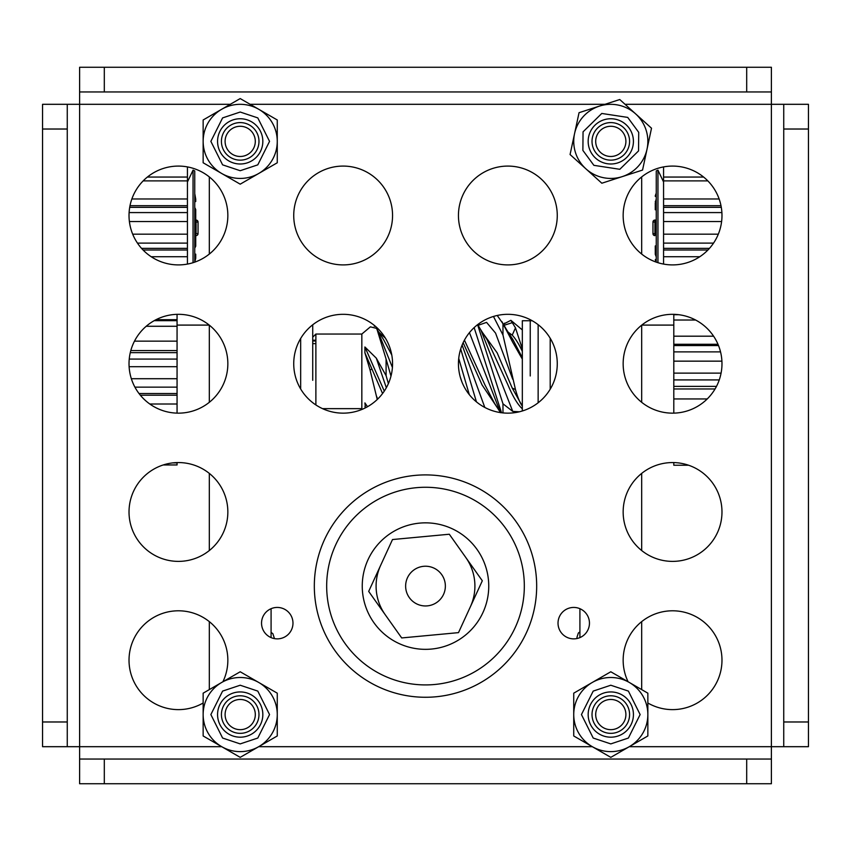 <?xml version="1.0" encoding="UTF-8"?>
<svg xmlns="http://www.w3.org/2000/svg" width="851" height="851" viewBox="0 0 851 851"><rect width="100%" height="100%" fill="white"/><g stroke="black" fill="none" stroke-linecap="round" stroke-linejoin="round"><path stroke-width="1.28" d="M592.349 718.053A18.775 18.775 0 0 1 607.306 696.118A18.775 18.775 0 0 1 629.251 711.074A18.775 18.775 0 0 1 614.294 733.019A18.775 18.775 0 0 1 592.349 718.053M595.966 717.372A15.105 15.105 0 0 1 607.986 699.724A15.105 15.105 0 0 1 625.634 711.755A15.105 15.105 0 0 1 613.603 729.403A15.105 15.105 0 0 1 595.966 717.372M663.567 181.997L657.951 170.136L657.951 262.693M657.951 170.136L656.249 170.934L656.249 262.14M656.249 249.269L655.27 248.13L655.27 245.928L656.249 245.801M656.249 200.549L655.27 203.006L656.249 198.815M656.249 193.145L655.27 195.783L656.249 193.879M656.249 196.677L655.27 196.336M655.844 201.57L655.27 201.368M655.27 203.006L655.27 209.771L656.249 208.835M656.249 223.685L655.27 224.621M656.249 247.971L655.27 248.13L655.27 254.332L656.249 256.885M656.185 262.108L655.27 259.757L656.078 262.076M656.249 259.395L655.27 259.757L656.249 259.012M656.249 209.899L655.27 209.771M221.42 141.372A18.775 18.775 0 0 1 240.205 122.597A18.775 18.775 0 0 1 258.981 141.372A18.775 18.775 0 0 1 240.205 160.148A18.775 18.775 0 0 1 221.42 141.372M225.1 141.372A15.105 15.105 0 0 1 240.205 126.278A15.105 15.105 0 0 1 255.3 141.372A15.105 15.105 0 0 1 240.205 156.478A15.105 15.105 0 0 1 225.1 141.372M195.73 235.631L195.73 233.653M194.751 222.047L198.038 222.047A1.979 1.979 0 0 0 196.07 220.069A1.979 1.979 0 0 1 198.038 222.047L198.038 233.653A1.979 1.979 0 0 1 196.07 235.631A1.979 1.979 0 0 0 198.038 233.653L196.07 233.653L196.07 220.069L194.751 220.069M465.805 557.511A49.411 49.411 0 0 1 470.401 606.71M385.195 614.677A49.411 49.411 0 0 1 380.599 565.479M641.686 176.923L641.686 254.066M641.686 325.156L641.686 402.31M641.686 473.401L641.686 550.544M641.686 621.634L641.686 689.608M579.914 637.601L579.914 608.699M221.803 710.808A18.775 18.775 0 0 1 243.95 696.171A18.775 18.775 0 0 1 258.598 718.318A18.775 18.775 0 0 1 236.45 732.966A18.775 18.775 0 0 1 221.803 710.808M225.409 711.553A15.105 15.105 0 0 1 243.216 699.767A15.105 15.105 0 0 1 255.002 717.584A15.105 15.105 0 0 1 237.184 729.36A15.105 15.105 0 0 1 225.409 711.553M656.249 233.653L654.93 233.653L654.93 222.047L652.962 222.047L652.962 233.653A1.979 1.979 0 0 0 654.93 235.631A1.979 1.979 0 0 1 652.962 233.653L654.93 233.653L654.93 235.631M656.249 220.069L654.93 220.069L654.93 222.047L656.249 222.047M652.962 222.047A1.979 1.979 0 0 1 654.93 220.069A1.979 1.979 0 0 0 652.962 222.047M134.49 341.145L177.061 341.145L177.061 320.678L154.18 320.678M163.254 464.954L177.061 464.954L177.061 462.891L172.7 462.891M177.061 413.129L177.061 404.002L149.797 404.002M177.061 404.002L177.061 393.524L139.011 393.524M134.926 387.152L177.061 387.152L177.061 378.716L131.352 378.716M177.061 378.716L177.061 366.696L129.107 366.696L177.061 366.696L177.061 359.069L129.246 359.069M130.277 352.654L177.061 352.654L177.061 350.559L130.809 350.559M156.063 319.678L177.061 319.678L177.061 314.338M177.061 319.678L177.061 320.678M177.061 341.145L177.061 350.559M177.061 352.654L177.061 359.069M177.061 387.152L177.061 393.524M146.202 326.273L177.061 326.273M673.801 314.338L673.801 413.129L674.332 413.118M713.585 336.188L673.801 336.188M673.801 465.231L688.587 465.231L673.801 465.231L673.801 462.572M707.234 398.949L673.801 398.949M716.489 386.375L673.801 386.375M673.801 379.918L719.255 379.918M720.531 351.889L673.801 351.889M673.801 361.154L721.914 361.154M673.801 345.57L718.521 345.57M673.801 314.7L678.651 314.7M673.801 320.019L695.597 320.019M300.669 388.971L300.669 338.496M312.721 324.795L312.721 380.301M312.721 340.985L315.881 340.985M315.881 343.634L312.721 343.634M322.55 408.65L361.835 408.65L361.835 334.039L315.881 334.039L312.721 337.198M365.409 407.842L364.919 402.917L367.504 406.725M384.28 391.109L364.909 346.974L364.909 352.835L370.025 369.898L377.248 399.491M508.036 332.092L512.217 335.134C515.621 338.804 518.993 344.219 522.333 351.367L522.323 348.836L515.472 327.848L512.217 335.134M512.749 342.336L522.333 359.122L522.333 357.675L512.876 339.528L506.717 329.943L512.749 342.336L502.973 323.72L502.973 335.007L515.472 389.567C517.759 397.63 520.035 403.14 522.323 406.108L512.217 388.077L497.165 352.846L482.166 332.092M522.333 357.675L522.333 351.367M521.216 411.31L522.333 410.905L522.323 408.81C517.61 404.47 512.823 396.513 507.962 384.95L487.049 339.57L480.921 330.071L512.749 411.395L502.973 403.81L502.973 412.905M522.323 408.81L522.333 405.863M382.567 393.524L364.909 352.835M500.569 412.714L494.474 403.214L484.964 384.95L464.433 340.145M499.26 410.586L482.081 384.95L463.146 342.698M522.333 331.784L522.333 333.879M312.721 347.282L312.721 351.612M312.721 338.326L312.721 340.219L315.881 340.219M504.281 323.699L510.866 320.327L515.472 327.848M519.355 411.788L512.749 411.395M493.463 316.466L502.973 335.007M502.973 323.72L497.229 315.476M478.092 325.316L486.559 322.38L495.548 333.081L512.717 379.248M512.717 322.518L503.994 325.327M460.221 376.865L461.965 382.067M469.316 394.662L458.732 358.441M476.432 401.874L460.689 349.006M484.804 407.438L462.104 345.07M377.653 399.098L376.302 395.683M391.79 355.037L383.556 339.581L377.397 330.018L392.417 367.451M361.835 334.039L370.398 326.848L376.302 328.305L377.036 329.411L386.088 359.048L386.099 375.685L376.302 358.154L386.333 387.748M469.444 332.645L500.356 412.373M501.505 412.735L474.145 327.603M388.386 383.61L386.099 375.685M502.973 403.81L477.581 324.678M390.981 376.11L386.088 359.048M364.909 346.974L376.302 358.154M374.302 326.316L374.727 325.731M378.674 332.092L385.46 338.209M364.909 406.672L365.813 407.64M530.237 375.972L530.237 320.742L530.237 375.972M532.215 320.742L522.333 320.742L522.333 410.98M538.14 324.688L538.14 402.778M550.203 389.205L550.203 338.262M436.988 602.295A19.86 19.86 0 0 1 409.299 597.583A19.86 19.86 0 0 1 414.011 569.883A19.86 19.86 0 0 1 441.701 574.606A19.86 19.86 0 0 1 436.988 602.295M449.307 534.237L482.315 580.786L458.498 632.633L401.693 637.942L368.685 591.402L392.502 539.545L449.307 534.237M592.019 141.372A18.775 18.775 0 0 1 610.795 122.597A18.775 18.775 0 0 1 629.58 141.372A18.775 18.775 0 0 1 610.795 160.148A18.775 18.775 0 0 1 592.019 141.372M595.7 141.372A15.105 15.105 0 0 1 610.795 126.278A15.105 15.105 0 0 1 625.9 141.372A15.105 15.105 0 0 1 610.795 156.478A15.105 15.105 0 0 1 595.7 141.372M137.458 243.109L187.433 243.109L187.433 234.174L132.692 234.174M187.433 234.174L187.433 205.687L130.001 205.687M187.433 207.336L129.703 207.336M187.433 205.687L187.433 166.902M187.433 264.087L187.433 243.109M187.433 256.725L151.191 256.725M187.433 248.364L141.543 248.364M187.433 212.58L129.107 212.58M131.862 198.974L187.433 198.974M187.433 180.891L143.159 180.891M147.393 177.051L187.433 177.051M209.314 689.608L209.314 621.634M209.314 550.544L209.314 473.401M209.314 402.31L209.314 325.156M209.314 254.066L209.314 176.923M271.086 608.699L271.086 637.601M193.049 262.693L193.049 170.136L187.433 181.997M194.751 262.14L194.751 170.934L193.049 170.136M194.751 217.548L195.73 217.739L195.73 209.537L194.751 207.484M194.751 197.124L195.73 199.177L194.751 193.581M194.751 199.464L195.73 199.177L195.73 201.527L194.751 201.772M194.751 217.76L195.73 217.739L195.73 220.069M194.751 243.992L195.73 242.216L195.73 246.162L194.751 248.215M194.751 260.991L195.73 258.279L194.751 262.119M195.73 258.279L195.73 254.172L194.751 255.949M195.73 242.216L195.73 233.514L194.751 233.312M194.751 253.917L195.73 254.172M194.751 245.875L195.73 246.162M646.058 129.98A37.061 37.061 0 0 1 585.956 168.881A37.061 37.061 0 0 1 574.563 133.607L570.074 154.531L601.838 183.22L642.558 170.062L651.515 128.214L619.762 99.535L579.042 112.694L574.563 133.607A37.061 37.061 0 0 1 646.058 129.98M617.752 162.903A22.626 22.626 0 0 1 589.264 148.329A22.626 22.626 0 0 1 603.838 119.842A22.626 22.626 0 0 1 632.325 134.415A22.626 22.626 0 0 1 617.752 162.903M79.611 783.739L79.611 759.039L79.611 783.739L771.389 783.739L771.389 746.689L808.45 746.689L808.45 104.311L771.389 104.311L771.389 67.261L771.389 91.961L746.689 91.961L746.689 67.261L79.611 67.261L79.611 104.311L42.55 104.311L42.55 746.689L67.261 746.689L42.55 746.689M610.795 751.624A37.061 37.061 0 0 1 592.264 682.47A37.061 37.061 0 0 1 629.325 682.47L610.795 671.769L573.734 693.171L573.734 735.966L610.795 757.358L647.856 735.966L647.856 693.171L629.325 682.47A37.061 37.061 0 0 1 610.795 751.624M588.169 714.563A22.626 22.626 0 0 1 610.795 691.937A22.626 22.626 0 0 1 633.431 714.563A22.626 22.626 0 0 1 610.795 737.189A22.626 22.626 0 0 1 588.169 714.563M292.978 623.155A15.712 15.712 0 0 1 277.266 638.867A15.712 15.712 0 0 1 261.544 623.155A15.712 15.712 0 0 1 277.266 607.433A15.712 15.712 0 0 1 292.978 623.155M589.456 623.155A15.712 15.712 0 0 1 573.734 638.867A15.712 15.712 0 0 1 558.022 623.155A15.712 15.712 0 0 1 573.734 607.433A15.712 15.712 0 0 1 589.456 623.155M227.845 363.739A49.411 49.411 0 0 1 178.433 413.15A49.411 49.411 0 0 1 129.022 363.739A49.411 49.411 0 0 1 178.433 314.317A49.411 49.411 0 0 1 227.845 363.739M721.978 363.739A49.411 49.411 0 0 1 672.567 413.15A49.411 49.411 0 0 1 623.155 363.739A49.411 49.411 0 0 1 672.567 314.317A49.411 49.411 0 0 1 721.978 363.739M227.845 511.972A49.411 49.411 0 0 1 178.433 561.383A49.411 49.411 0 0 1 129.022 511.972A49.411 49.411 0 0 1 178.433 462.561A49.411 49.411 0 0 1 227.845 511.972M203.144 703A49.411 49.411 0 0 1 129.022 660.216A49.411 49.411 0 0 1 178.433 610.795A49.411 49.411 0 0 1 222.898 681.757M721.978 511.972A49.411 49.411 0 0 1 672.567 561.383A49.411 49.411 0 0 1 623.155 511.972A49.411 49.411 0 0 1 672.567 462.561A49.411 49.411 0 0 1 721.978 511.972M628.102 681.757A49.411 49.411 0 0 1 672.567 610.795A49.411 49.411 0 0 1 721.978 660.216A49.411 49.411 0 0 1 647.856 703M392.556 363.739A49.411 49.411 0 0 1 343.144 413.15A49.411 49.411 0 0 1 293.733 363.739A49.411 49.411 0 0 1 343.144 314.317A49.411 49.411 0 0 1 392.556 363.739M557.267 363.739A49.411 49.411 0 0 1 507.856 413.15A49.411 49.411 0 0 1 458.444 363.739A49.411 49.411 0 0 1 507.856 314.317A49.411 49.411 0 0 1 557.267 363.739M227.845 215.494A49.411 49.411 0 0 1 178.433 264.906A49.411 49.411 0 0 1 129.022 215.494A49.411 49.411 0 0 1 178.433 166.083A49.411 49.411 0 0 1 227.845 215.494M392.556 215.494A49.411 49.411 0 0 1 343.144 264.906A49.411 49.411 0 0 1 293.733 215.494A49.411 49.411 0 0 1 343.144 166.083A49.411 49.411 0 0 1 392.556 215.494M557.267 215.494A49.411 49.411 0 0 1 507.856 264.906A49.411 49.411 0 0 1 458.444 215.494A49.411 49.411 0 0 1 507.856 166.083A49.411 49.411 0 0 1 557.267 215.494M721.978 215.494A49.411 49.411 0 0 1 672.567 264.906A49.411 49.411 0 0 1 623.155 215.494A49.411 49.411 0 0 1 672.567 166.083A49.411 49.411 0 0 1 721.978 215.494M67.261 104.311L67.261 746.689L79.611 746.689L79.611 759.039L104.311 759.039L104.311 783.739M771.389 67.261L746.689 67.261M808.45 746.689L783.739 746.689L783.739 104.311L808.45 104.311M104.311 759.039L771.389 759.039L771.389 783.739M79.611 91.961L746.689 91.961M240.205 178.433A37.061 37.061 0 0 1 221.675 109.279A37.061 37.061 0 0 1 258.736 109.279L240.205 98.578L203.144 119.98L203.144 162.775L240.205 184.167L277.266 162.775L277.266 119.98L258.736 109.279A37.061 37.061 0 0 1 240.205 178.433M217.569 141.372A22.626 22.626 0 0 1 240.205 118.746A22.626 22.626 0 0 1 262.831 141.372A22.626 22.626 0 0 1 240.205 163.998A22.626 22.626 0 0 1 217.569 141.372M274.213 637.793A159.871 159.871 0 0 1 272.884 633.718L271.086 632.389M579.914 631.836L578.286 633.187A159.871 159.871 0 0 1 576.967 637.271L577.138 638.495M240.205 751.624A37.061 37.061 0 0 1 221.675 682.47A37.061 37.061 0 0 1 258.736 682.47L240.205 671.769L203.144 693.171L203.144 735.966L240.205 757.358L277.266 735.966L277.266 693.171L258.736 682.47A37.061 37.061 0 0 1 240.205 751.624M217.569 714.563A22.626 22.626 0 0 1 240.205 691.937A22.626 22.626 0 0 1 262.831 714.563A22.626 22.626 0 0 1 240.205 737.189A22.626 22.626 0 0 1 217.569 714.563M707.926 250.013L663.567 250.013L663.567 264.087M721.605 221.526L663.567 221.526L663.567 250.013M663.567 166.902L663.567 221.526M663.567 198.974L719.138 198.974M707.841 180.891L663.567 180.891M663.567 177.051L703.607 177.051M699.809 256.725L663.567 256.725M709.457 248.364L663.567 248.364M663.567 243.109L713.542 243.109M721.893 212.58L663.567 212.58M663.567 207.336L721.297 207.336M362.526 591.977A63.251 63.251 0 0 1 419.617 523.12A63.251 63.251 0 0 1 488.474 580.212A63.251 63.251 0 0 1 431.383 649.068A63.251 63.251 0 0 1 362.526 591.977M523.897 576.893A98.822 98.822 0 0 1 434.691 684.491A98.822 98.822 0 0 1 327.103 595.285A98.822 98.822 0 0 1 416.309 487.697A98.822 98.822 0 0 1 523.897 576.893M536.194 575.744A111.183 111.183 0 0 0 415.16 475.39A111.183 111.183 0 0 0 314.806 596.434A111.183 111.183 0 0 0 435.84 696.788A111.183 111.183 0 0 0 536.194 575.744M315.881 404.948L315.881 334.039M512.217 388.077L515.472 389.567M370.025 369.898L371.94 369.132M638.718 132.352L638.548 150.914L619.815 169.296L593.881 165.339L582.882 150.393L583.052 131.841L601.774 113.46L627.719 117.406L638.718 132.352M610.795 743.902L593.2 738.04L581.456 714.563L593.2 691.097L610.795 685.225L628.4 691.097L640.133 714.563L628.4 738.04L610.795 743.902M629.283 746.689L771.389 746.689L771.389 104.311L625.059 104.311M604.955 104.311L250.13 104.311M230.27 104.311L79.611 104.311L79.611 746.689L221.717 746.689M258.693 746.689L592.307 746.689M67.261 721.978L42.55 721.978M67.261 129.022L42.55 129.022M104.311 67.261L104.311 91.961M783.739 129.022L808.45 129.022M783.739 721.978L808.45 721.978M746.689 759.039L746.689 783.739M240.205 170.711L222.6 164.849L210.867 141.372L222.6 117.906L240.205 112.034L257.8 117.906L269.544 141.372L257.8 164.849L240.205 170.711M579.914 632.176L578.595 632.761M240.205 743.902L222.6 738.04L210.867 714.563L222.6 691.097L240.205 685.225L257.8 691.097L269.544 714.563L257.8 738.04L240.205 743.902M177.061 395.204L140.341 395.204M715.053 388.96L673.801 388.96M721.074 373.121L673.801 373.121M717.989 344.283L673.801 344.283M641.771 325.093L673.801 325.093M209.229 325.093L177.061 325.093M361.835 408.65L362.494 409.203M522.333 329.933L510.877 320.316M501.803 321.518L506.728 329.933M503.664 324.763L504.611 323.135M377.036 329.411L377.429 330.05M477.677 324.603L480.921 330.071M187.433 250.013L143.074 250.013M187.433 221.526L129.395 221.526M718.308 234.174L663.567 234.174M720.999 205.687L663.567 205.687"/></g></svg>
